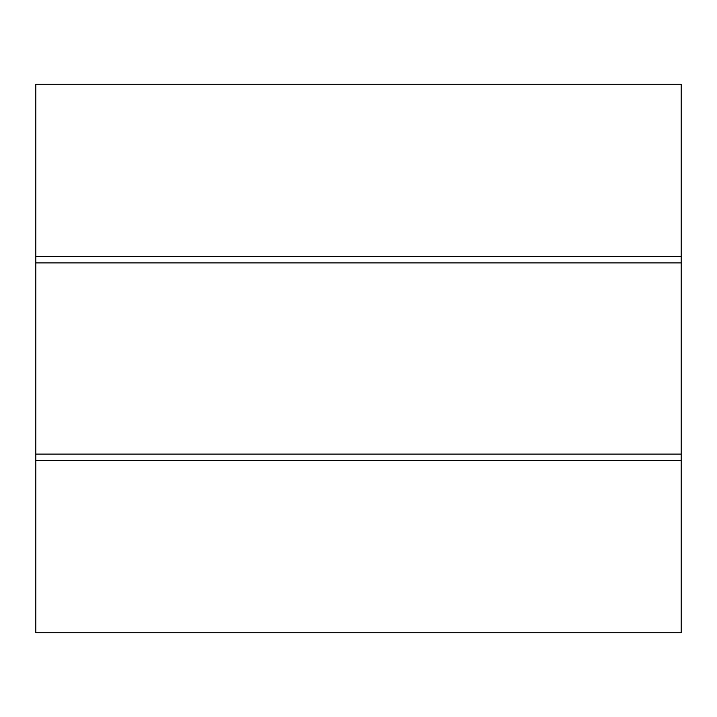 <?xml version="1.0" encoding="UTF-8"?>
<svg xmlns="http://www.w3.org/2000/svg" width="717" height="717" viewBox="0 0 717 717"><rect width="100%" height="100%" fill="white"/><g stroke="black" fill="none" stroke-linecap="round" stroke-linejoin="round"><path stroke-width="1.08" d="M35.85 454.094L35.85 632.752L35.85 460.404L681.15 460.404L681.15 454.094L35.85 454.094L35.85 262.906L681.15 262.906L681.15 84.248L681.15 256.596L35.85 256.596L35.85 262.906M681.15 460.404L681.15 632.752L681.15 460.404M681.15 262.906L681.15 454.094M35.85 256.596L35.85 84.248L35.85 256.596M35.85 632.752L681.15 632.752M681.15 84.248L35.85 84.248"/></g></svg>
